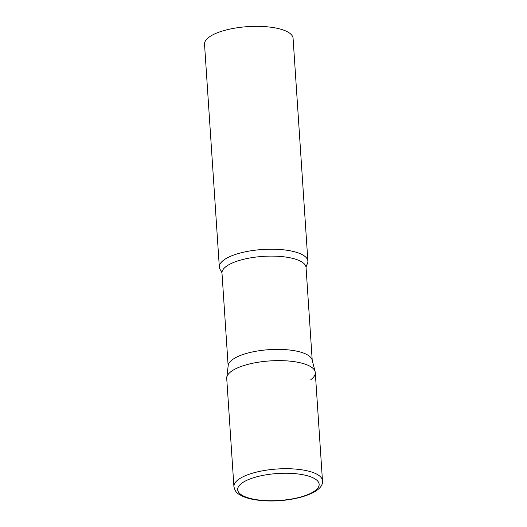 <?xml version="1.0" encoding="UTF-8"?>
<svg xmlns="http://www.w3.org/2000/svg" width="527" height="527" viewBox="0 0 527 527"><rect width="100%" height="100%" fill="white"/><g stroke="black" fill="none" stroke-linecap="round" stroke-linejoin="round"><path stroke-width="0.79" d="M322.471 480.703L315.291 372.622A44.373 14.677 176.2 0 0 290.449 361.193A44.373 14.677 176.2 0 0 226.735 378.505L233.916 486.586C235.628 493.68 238.731 493.931 242.203 496.105C246.814 498.226 252.729 499.655 259.943 500.393C287.782 503.443 324.395 494.214 322.471 480.703A44.373 14.677 176.2 0 0 297.63 469.28A44.373 14.677 176.2 0 0 233.916 486.586M315.146 371.719A44.373 14.677 -3.8 0 0 279.172 360.62A44.373 14.677 -3.8 0 0 231.215 371.456A44.373 14.677 -3.8 0 0 226.762 377.589L228.204 365.481A42.127 13.933 -3.8 0 1 232.433 359.658A42.127 13.933 -3.8 0 1 277.96 349.375A42.127 13.933 -3.8 0 1 312.109 359.908L315.146 371.719A44.373 14.677 -3.8 0 1 310.811 379.664M228.151 365.916L221.986 273.085L221.261 270.944A44.373 14.677 -3.8 0 1 219.331 267.077A44.373 14.677 -3.8 0 1 223.817 260.028A44.373 14.677 -3.8 0 1 273.111 249.205A44.373 14.677 -3.8 0 1 307.887 261.194A44.373 14.677 -3.8 0 1 306.483 265.285L306.47 265.305M219.331 267.077L204.529 44.222A44.373 14.677 -3.8 0 1 209.015 37.173A44.373 14.677 -3.8 0 1 258.309 26.35A44.373 14.677 -3.8 0 1 293.084 38.339L307.887 261.194M260.529 500.202A40.823 13.504 176.2 0 0 315.027 490.762A40.823 13.504 176.2 0 0 296.293 473.773A40.823 13.504 176.2 0 0 241.801 483.213A40.823 13.504 176.2 0 0 260.529 500.202M221.986 273.085A42.127 13.933 -3.8 0 1 226.241 266.405A42.127 13.933 -3.8 0 1 273.039 256.122A42.127 13.933 -3.8 0 1 306.055 267.505L306.49 265.285M312.221 360.33L306.055 267.505"/></g></svg>
